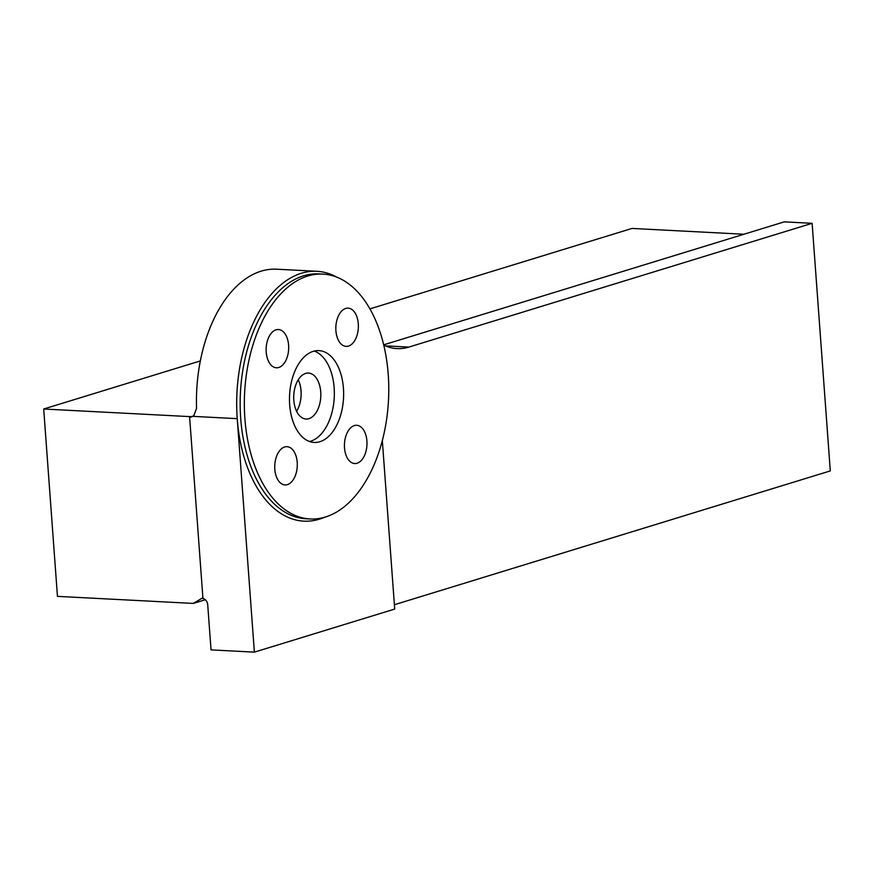 <?xml version="1.0" encoding="UTF-8"?>
<svg xmlns="http://www.w3.org/2000/svg" width="874" height="874" viewBox="0 0 874 874"><rect width="100%" height="100%" fill="white"/><g stroke="black" fill="none" stroke-linecap="round" stroke-linejoin="round"><path stroke-width="1.31" d="M298.231 379.808A22.986 13.503 -87 0 1 301.027 390.907A22.986 13.503 -87 0 1 296.592 411.272M296.614 411.304A23.019 13.525 93 0 0 301.06 390.897A23.019 13.525 93 0 0 298.252 379.775M320.725 391.923A23.019 13.525 -87 0 1 306.075 419.039A23.019 13.525 -87 0 1 293.762 395.354A23.019 13.525 -87 0 1 308.467 373.056A23.019 13.525 -87 0 1 320.725 391.923M309.56 441.523A45.972 27.018 93 0 0 334.152 387.805A45.972 27.018 93 0 0 314.269 351.064M343.438 388.285A45.972 27.018 93 0 0 318.944 350.616A45.972 27.018 93 0 0 289.578 395.135A45.972 27.018 93 0 0 314.17 442.452A45.972 27.018 93 0 0 343.438 388.285M202.91 598.013A6.129 4.851 -107.1 0 0 202.418 598.133A6.129 4.851 -107.1 0 0 201.577 598.504L193.307 603.421L57.455 596.363L43.7 409.01L191.078 416.679L193.482 415.937M193.886 416.406A125.091 73.492 -87 0 1 193.831 415.653L193.886 416.406L237.236 418.657A125.091 73.492 -87 0 1 316.858 271.29L276.61 269.192A125.091 73.492 93 0 0 196.552 408.42L193.831 415.653A9.199 7.276 72.9 0 1 191.657 416.876A9.199 7.276 72.9 0 1 189.625 417.127L202.943 598.493A6.129 4.851 72.9 0 1 207.717 604.699L211.038 649.885L254.378 652.135L237.236 418.657A125.091 73.492 93 0 0 324.341 517.353M189.625 417.127L191.078 416.679M743.905 234.243L632 228.431L369.91 308.883M394.392 604.721L830.3 470.911L812.121 223.307L784.251 221.865L383.675 344.826M382.331 440.583L394.709 609.069L254.378 652.135M385.314 345.864L408.868 347.087L812.121 223.307M408.868 347.087A95.79 56.275 -87 0 1 396.982 348.606A95.79 56.275 -87 0 1 383.762 345.164M200.321 360.929L43.7 409.01M205.335 599.728L193.307 603.421M316.858 271.29A125.091 73.492 -87 0 1 336.829 277.178M335.9 330.7A19.162 11.253 -87 0 1 348.092 308.129A19.162 11.253 -87 0 1 358.34 327.837A19.162 11.253 -87 0 1 346.104 346.388A19.162 11.253 -87 0 1 335.9 330.7M288.606 345.208A19.162 11.253 -87 0 1 276.413 367.779A19.162 11.253 -87 0 1 266.209 352.091A19.162 11.253 -87 0 1 278.402 329.52A19.162 11.253 -87 0 1 288.606 345.208M322.921 274.097L318.748 273.879A122.6 72.039 93 0 0 240.7 418.318A122.6 72.039 93 0 0 306.009 518.763L310.194 518.97A122.6 72.039 -87 0 1 244.884 418.537A122.6 72.039 -87 0 1 322.921 274.097A122.6 72.039 -87 0 1 388.493 400.281A122.6 72.039 -87 0 1 310.194 518.97M344.509 447.859A19.162 11.253 -87 0 1 354.32 425.594A19.162 11.253 -87 0 1 356.701 425.288A19.162 11.253 -87 0 1 366.949 445.008A19.162 11.253 -87 0 1 354.713 463.548A19.162 11.253 -87 0 1 344.509 447.859M274.818 469.251A19.162 11.253 -87 0 1 287.011 446.68A19.162 11.253 -87 0 1 297.215 462.379A19.162 11.253 -87 0 1 285.022 484.939A19.162 11.253 -87 0 1 274.818 469.251M202.91 598.089L201.577 598.504"/></g></svg>
